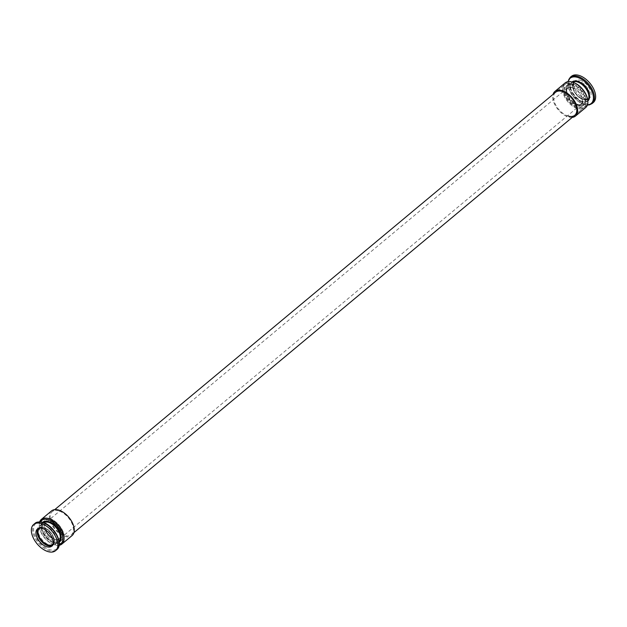<?xml version="1.0" encoding="UTF-8"?>
<svg xmlns="http://www.w3.org/2000/svg" width="627" height="627" viewBox="0 0 627 627"><rect width="100%" height="100%" fill="white"/><g stroke="black" fill="none" stroke-linecap="round" stroke-linejoin="round"><path stroke-width="0.47" stroke-dasharray="3.13 2.35" d="M578.549 104.685A11.952 6.842 50.2 0 1 568.423 95.845A11.952 6.842 50.2 0 1 568.289 85.617A11.952 6.842 50.2 0 1 573.329 84.919A11.952 6.842 50.2 0 1 583.455 93.752A11.952 6.842 50.2 0 1 583.588 103.98A11.952 6.842 50.2 0 1 578.549 104.685M577.161 106.872A12.979 7.43 50.2 0 1 566.165 97.279A12.979 7.43 50.2 0 1 566.016 86.173A12.979 7.43 50.2 0 1 571.487 85.413A12.979 7.43 50.2 0 1 582.483 95.006A12.979 7.43 50.2 0 1 582.632 106.112A12.979 7.43 50.2 0 1 577.161 106.872A12.979 7.43 50.2 0 1 566.165 97.279A12.979 7.43 50.2 0 1 566.016 86.173A12.979 7.43 50.2 0 1 571.487 85.413A12.979 7.43 50.2 0 1 582.483 95.006A12.979 7.43 50.2 0 1 582.632 106.112A12.979 7.43 50.2 0 1 577.161 106.872M578.776 105.532A12.979 7.43 50.2 0 1 567.78 95.939A12.979 7.43 50.2 0 1 567.631 84.833A12.979 7.43 50.2 0 1 573.102 84.065A12.979 7.43 50.2 0 1 584.098 93.666A12.979 7.43 50.2 0 1 584.246 104.772A12.979 7.43 50.2 0 1 578.776 105.532A12.979 7.43 50.2 0 1 567.78 95.939A12.979 7.43 50.2 0 1 567.631 84.833A12.979 7.43 50.2 0 1 573.102 84.065A12.979 7.43 50.2 0 1 584.098 93.666A12.979 7.43 50.2 0 1 584.246 104.772A12.979 7.43 50.2 0 1 578.776 105.532M578.807 82.066A10.244 5.862 50.2 0 1 587.491 89.645A10.244 5.862 50.2 0 1 587.601 98.415A10.244 5.862 50.2 0 1 583.282 99.011A10.244 5.862 50.2 0 1 574.606 91.44A10.244 5.862 50.2 0 1 574.489 82.67A10.244 5.862 50.2 0 1 578.807 82.066M572.083 87.67A10.244 5.862 50.2 0 1 580.767 95.249A10.244 5.862 50.2 0 1 580.884 104.011A10.244 5.862 50.2 0 1 576.566 104.615A10.244 5.862 50.2 0 1 567.882 97.044A10.244 5.862 50.2 0 1 567.764 88.274A10.244 5.862 50.2 0 1 572.083 87.67M579.944 80.17A11.184 6.403 50.2 0 1 589.427 88.438A11.184 6.403 50.2 0 1 589.552 98.016A11.184 6.403 50.2 0 1 584.834 98.666A11.184 6.403 50.2 0 1 575.359 90.406A11.184 6.403 50.2 0 1 575.233 80.828A11.184 6.403 50.2 0 1 579.944 80.17M593.322 102.538A17.07 9.773 50.2 0 1 586.12 103.541A17.07 9.773 50.2 0 1 571.652 90.915A17.07 9.773 50.2 0 1 571.463 76.306M43.772 522.753A11.952 6.842 -129.8 0 0 43.412 523.02A11.952 6.842 -129.8 0 0 43.545 533.248A11.952 6.842 -129.8 0 0 53.671 542.081A11.952 6.842 -129.8 0 0 58.711 541.383A11.952 6.842 -129.8 0 0 59.04 541.077M49.839 520.128A12.979 7.43 -129.8 0 0 44.368 520.888A12.979 7.43 -129.8 0 0 44.517 531.994A12.979 7.43 -129.8 0 0 55.513 541.587A12.979 7.43 -129.8 0 0 60.984 540.827A12.979 7.43 -129.8 0 0 60.835 529.721A12.979 7.43 -129.8 0 0 49.839 520.128A12.979 7.43 -129.8 0 0 44.368 520.888A12.979 7.43 -129.8 0 0 44.517 531.994A12.979 7.43 -129.8 0 0 55.513 541.587A12.979 7.43 -129.8 0 0 60.984 540.827A12.979 7.43 -129.8 0 0 60.835 529.721A12.979 7.43 -129.8 0 0 49.839 520.128M42.597 522.369A12.979 7.43 -129.8 0 0 42.989 533.491A12.979 7.43 -129.8 0 0 53.898 542.935A12.979 7.43 -129.8 0 0 59.204 542.3A12.979 7.43 -129.8 0 1 53.898 542.935A12.979 7.43 -129.8 0 1 42.989 533.491A12.979 7.43 -129.8 0 1 42.597 522.369M53.185 543.562A10.244 5.862 -129.8 0 0 51.97 534.815A10.244 5.862 -129.8 0 0 43.718 527.989A10.244 5.862 -129.8 0 0 40.269 528.059M52.425 538.264A10.244 5.862 -129.8 0 0 54.917 539.33A10.244 5.862 -129.8 0 0 59.236 538.726A10.244 5.862 -129.8 0 0 59.118 529.956A10.244 5.862 -129.8 0 0 50.434 522.385A10.244 5.862 -129.8 0 0 46.116 522.989A10.244 5.862 -129.8 0 0 45.348 529.768M587.57 99.27A15.197 8.7 50.2 0 1 579.254 107.366A15.197 8.7 50.2 0 1 564.613 91.738A15.197 8.7 50.2 0 1 572.616 82.231A15.197 8.7 50.2 0 1 573.634 82.552M565.123 82.921A16.051 9.186 -129.8 0 0 565.303 96.652A16.051 9.186 -129.8 0 0 578.909 108.518A16.051 9.186 -129.8 0 0 585.673 107.578M572.239 117.382A16.051 9.186 50.2 0 1 568.689 117.037A16.051 9.186 50.2 0 1 553.061 94.364M571.048 83.752A14.985 8.574 50.2 0 1 583.745 94.834A14.985 8.574 50.2 0 1 583.917 107.656A14.985 8.574 50.2 0 1 577.6 108.534A14.985 8.574 50.2 0 1 564.903 97.459A14.985 8.574 50.2 0 1 564.731 84.637A14.985 8.574 50.2 0 1 571.048 83.752A14.985 8.574 -129.8 0 0 564.731 84.637A14.985 8.574 -129.8 0 0 564.903 97.459A14.985 8.574 -129.8 0 0 577.6 108.534A14.985 8.574 -129.8 0 0 583.917 107.656A14.985 8.574 -129.8 0 0 583.745 94.834A14.985 8.574 -129.8 0 0 571.048 83.752M568.454 116.152A14.985 8.574 50.2 0 1 555.757 105.077A14.985 8.574 50.2 0 1 555.593 92.255L564.731 84.637L555.593 92.255M40.159 521.938A15.197 8.7 -129.8 0 0 39.43 527.73A15.197 8.7 -129.8 0 0 53.366 544.448A15.197 8.7 -129.8 0 0 54.384 544.769A15.197 8.7 -129.8 0 0 59.189 544.777M59.11 545.31A16.051 9.186 50.2 0 1 55.105 545.028A16.051 9.186 50.2 0 1 54.032 544.683A16.051 9.186 50.2 0 1 39.321 527.025A16.051 9.186 50.2 0 1 39.619 521.923M51.547 510.911A16.051 9.186 -129.8 0 0 51.727 524.642A16.051 9.186 -129.8 0 0 65.326 536.508A16.051 9.186 -129.8 0 0 72.089 535.568M49.4 518.466A14.985 8.574 -129.8 0 0 43.083 519.344A14.985 8.574 -129.8 0 0 43.255 532.166A14.985 8.574 -129.8 0 0 55.952 543.248A14.985 8.574 -129.8 0 0 62.269 542.363A14.985 8.574 -129.8 0 0 62.097 529.541A14.985 8.574 -129.8 0 0 49.4 518.466A14.985 8.574 -129.8 0 0 43.083 519.344A14.985 8.574 -129.8 0 0 43.255 532.166A14.985 8.574 -129.8 0 0 55.952 543.248A14.985 8.574 -129.8 0 0 62.269 542.363A14.985 8.574 -129.8 0 0 62.097 529.541A14.985 8.574 -129.8 0 0 49.4 518.466M58.546 510.848A14.985 8.574 -129.8 0 0 52.229 511.726A14.985 8.574 -129.8 0 0 52.394 524.548A14.985 8.574 -129.8 0 0 65.09 535.63A14.985 8.574 -129.8 0 0 71.407 534.745A14.985 8.574 -129.8 0 0 71.243 521.923A14.985 8.574 -129.8 0 0 58.546 510.848M55.019 539.714A10.714 6.129 -129.8 0 0 59.534 539.087A10.714 6.129 -129.8 0 0 59.416 529.917A10.714 6.129 -129.8 0 0 50.332 521.993A10.714 6.129 -129.8 0 0 45.818 522.628A10.714 6.129 -129.8 0 0 45.936 531.798A10.714 6.129 -129.8 0 0 55.019 539.714M576.668 105.007A10.714 6.129 -129.8 0 0 581.182 104.372A10.714 6.129 -129.8 0 0 581.064 95.202A10.714 6.129 -129.8 0 0 571.981 87.286A10.714 6.129 -129.8 0 0 567.466 87.913A10.714 6.129 -129.8 0 0 567.584 97.083A10.714 6.129 -129.8 0 0 576.668 105.007M572.514 82.161A11.952 6.842 -129.8 0 0 572.012 82.513A11.952 6.842 -129.8 0 0 572.145 92.741A11.952 6.842 -129.8 0 0 582.279 101.574A11.952 6.842 -129.8 0 0 587.319 100.876A11.952 6.842 -129.8 0 0 587.75 100.445M587.812 100.955A12.328 7.062 50.2 0 1 582.671 101.629A12.328 7.062 50.2 0 1 572.255 92.569A12.328 7.062 50.2 0 1 572.02 82.012M578.658 81.502A10.925 6.254 50.2 0 1 589.192 92.741A10.925 6.254 50.2 0 1 583.431 99.575A10.925 6.254 50.2 0 1 572.906 88.344A10.925 6.254 50.2 0 1 578.658 81.502M583.651 99.654A11.184 6.403 -129.8 0 0 588.369 98.995A11.184 6.403 -129.8 0 0 588.244 89.426A11.184 6.403 -129.8 0 0 578.76 81.157A11.184 6.403 -129.8 0 0 574.05 81.816A11.184 6.403 -129.8 0 0 574.175 91.385A11.184 6.403 -129.8 0 0 583.651 99.654M592.123 103.541A17.07 9.773 50.2 0 1 584.92 104.544A17.07 9.773 50.2 0 1 570.452 91.918A17.07 9.773 50.2 0 1 570.256 77.309M568.14 81.651A16.443 9.413 -129.8 0 0 584.262 104.45A16.443 9.413 -129.8 0 0 587.46 104.842M44.721 525.426A11.952 6.842 50.2 0 1 54.855 534.259A11.952 6.842 50.2 0 1 54.988 544.487A11.952 6.842 50.2 0 1 49.948 545.192A11.952 6.842 50.2 0 1 39.822 536.351A11.952 6.842 50.2 0 1 39.681 526.124A11.952 6.842 50.2 0 1 44.721 525.426M49.721 545.764A12.328 7.062 -129.8 0 0 56.211 538.052A12.328 7.062 -129.8 0 0 44.329 525.371A12.328 7.062 -129.8 0 0 37.832 533.083A12.328 7.062 -129.8 0 0 49.721 545.764M52.676 545.059A10.925 6.254 -129.8 0 0 52.958 535.756A10.925 6.254 -129.8 0 0 43.569 527.425A10.925 6.254 -129.8 0 0 38.702 528.295M38.09 528.553A11.184 6.403 50.2 0 1 38.631 528.005A11.184 6.403 50.2 0 1 43.349 527.346A11.184 6.403 50.2 0 1 52.825 535.615A11.184 6.403 50.2 0 1 52.95 545.184A11.184 6.403 50.2 0 1 52.307 545.615M34.877 523.459A17.07 9.773 -129.8 0 0 35.073 538.076A17.07 9.773 -129.8 0 0 49.541 550.694A17.07 9.773 -129.8 0 0 56.743 549.691M59.071 543.938A16.443 9.413 50.2 0 1 49.925 549.738A16.443 9.413 50.2 0 1 34.077 532.832A16.443 9.413 50.2 0 1 42.738 522.55M568.289 85.617L572.012 82.513C567.059 85.578 574.528 99.897 582.522 101.503C585.242 101.903 586.841 101.692 587.319 100.876L583.588 103.98M575.233 80.828L574.05 81.816C569.151 85.248 576.127 98.094 583.525 99.693L588.369 98.995L589.552 98.016M567.89 81.69L572.216 95.382L584.513 104.662L587.381 105.077M566.016 86.173L567.631 84.833L566.016 86.173M580.884 104.011L587.601 98.415M567.764 88.274L574.489 82.67M582.632 106.112L584.246 104.772L582.632 106.112M43.412 523.02L39.681 526.124C40.191 525.301 41.79 525.089 44.478 525.497C52.472 527.103 59.941 541.422 54.988 544.487L58.711 541.383M37.448 528.984L38.631 528.005L43.475 527.307C50.873 528.906 57.849 541.752 52.95 545.184L51.767 546.172M44.368 520.888L42.754 522.228L44.368 520.888M59.236 538.726L52.511 544.33M46.116 522.989L39.399 528.585M60.984 540.827L59.369 542.167L60.984 540.827M574.771 115.274L583.917 107.656L574.771 115.274M52.229 511.726L54.761 509.618M71.407 534.745L73.939 532.636M53.366 544.448L54.032 544.683M39.43 527.73L39.321 527.025M581.182 104.372L59.534 539.087M567.466 87.913L45.818 522.628"/><path stroke-width="0.94" d="M570.256 77.309L571.463 76.306A17.07 9.773 50.2 0 1 578.658 75.303A17.07 9.773 50.2 0 1 593.126 87.929A17.07 9.773 50.2 0 1 593.322 102.538L592.123 103.541A17.07 9.773 50.2 0 0 591.927 88.924A17.07 9.773 50.2 0 0 577.459 76.306A17.07 9.773 50.2 0 0 570.256 77.309L567.89 81.69M59.04 541.077A11.952 6.842 -129.8 0 0 58.397 530.818A11.952 6.842 -129.8 0 0 48.451 522.315A11.952 6.842 -129.8 0 0 43.772 522.753M48.224 521.468A12.979 7.43 -129.8 0 0 42.754 522.228A12.979 7.43 -129.8 0 0 42.597 522.369A12.979 7.43 -129.8 0 1 42.754 522.228L42.754 522.228A12.979 7.43 -129.8 0 1 48.224 521.468A12.979 7.43 -129.8 0 1 59.22 531.061A12.979 7.43 -129.8 0 1 59.369 542.167A12.979 7.43 -129.8 0 0 59.22 531.061A12.979 7.43 -129.8 0 0 48.224 521.468M40.269 528.059A10.244 5.862 -129.8 0 0 39.399 528.585A10.244 5.862 -129.8 0 0 39.509 537.355A10.244 5.862 -129.8 0 0 48.193 544.934A10.244 5.862 -129.8 0 0 52.511 544.33A10.244 5.862 -129.8 0 0 53.185 543.562M47.056 546.83A11.184 6.403 -129.8 0 0 51.767 546.172A11.184 6.403 -129.8 0 0 51.641 536.594A11.184 6.403 -129.8 0 0 42.166 528.334A11.184 6.403 -129.8 0 0 37.448 528.984A11.184 6.403 -129.8 0 0 37.573 538.562A11.184 6.403 -129.8 0 0 47.056 546.83M40.88 523.459A17.07 9.773 -129.8 0 0 33.678 524.462A17.07 9.773 -129.8 0 0 33.874 539.071A17.07 9.773 -129.8 0 0 48.342 551.697A17.07 9.773 -129.8 0 0 55.537 550.694A17.07 9.773 -129.8 0 0 55.348 536.085A17.07 9.773 -129.8 0 0 40.88 523.459M45.348 529.768A10.244 5.862 -129.8 0 0 52.425 538.264M575.453 116.089L585.673 107.578A16.051 9.186 -129.8 0 0 587.679 99.975A16.051 9.186 -129.8 0 0 572.968 82.317A16.051 9.186 -129.8 0 0 571.895 81.972A16.051 9.186 -129.8 0 0 565.123 82.921L554.911 91.432A16.051 9.186 50.2 0 1 561.674 90.492A16.051 9.186 50.2 0 1 575.272 102.358A16.051 9.186 50.2 0 1 575.453 116.089A16.051 9.186 50.2 0 1 572.239 117.382M553.061 94.364A16.051 9.186 50.2 0 1 554.911 91.432M54.761 509.618L555.593 92.255A14.985 8.574 50.2 0 1 561.91 91.37A14.985 8.574 50.2 0 1 574.606 102.452A14.985 8.574 50.2 0 1 574.771 115.274A14.985 8.574 50.2 0 1 568.454 116.152M572.968 82.317L573.634 82.552A15.197 8.7 50.2 0 1 587.57 99.27L587.679 99.975M59.189 544.777A15.197 8.7 -129.8 0 0 61.289 532.221A15.197 8.7 -129.8 0 0 47.746 519.634A15.197 8.7 -129.8 0 0 40.159 521.938M39.619 521.923A16.051 9.186 50.2 0 1 41.327 519.422A16.051 9.186 50.2 0 1 48.091 518.482A16.051 9.186 50.2 0 1 61.697 530.348A16.051 9.186 50.2 0 1 61.877 544.079A16.051 9.186 50.2 0 1 59.11 545.31M61.877 544.079L72.089 535.568A16.051 9.186 -129.8 0 0 71.909 521.829A16.051 9.186 -129.8 0 0 58.311 509.963A16.051 9.186 -129.8 0 0 51.547 510.911L41.327 519.422M587.75 100.445A11.952 6.842 -129.8 0 0 586.935 90.194A11.952 6.842 -129.8 0 0 577.052 81.808A11.952 6.842 -129.8 0 0 572.514 82.161M572.02 82.012A12.328 7.062 50.2 0 1 577.279 81.236A12.328 7.062 50.2 0 1 587.765 90.413A12.328 7.062 50.2 0 1 587.812 100.955M587.46 104.842A16.443 9.413 -129.8 0 0 592.311 92.263A16.443 9.413 -129.8 0 0 577.075 77.262A16.443 9.413 -129.8 0 0 568.14 81.651M38.702 528.295A10.925 6.254 -129.8 0 0 39.219 537.668A10.925 6.254 -129.8 0 0 48.342 545.498A10.925 6.254 -129.8 0 0 52.676 545.059M52.307 545.615A11.184 6.403 50.2 0 1 48.24 545.843A11.184 6.403 50.2 0 1 39.078 538.138A11.184 6.403 50.2 0 1 38.09 528.553M42.08 522.456A17.07 9.773 -129.8 0 0 34.877 523.459C36.264 522.001 38.803 521.625 42.487 522.338C53.742 524.83 64.385 544.103 56.743 549.691A17.07 9.773 -129.8 0 0 56.548 535.082A17.07 9.773 -129.8 0 0 42.08 522.456M42.738 522.55A16.443 9.413 50.2 0 1 59.071 543.938M587.381 105.077L589.294 104.897L592.123 103.541M34.877 523.459L33.678 524.462M56.743 549.691L55.537 550.694M574.771 115.274L73.939 532.636"/></g></svg>
